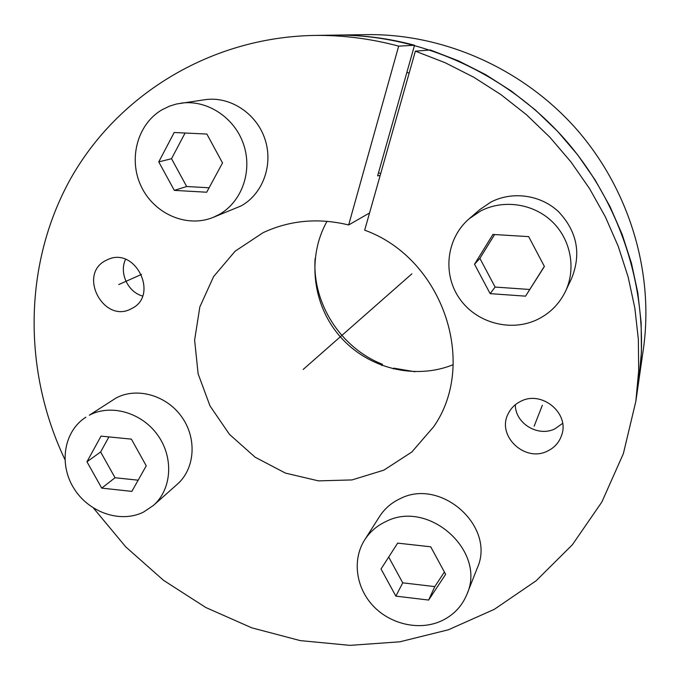 <?xml version="1.0" encoding="UTF-8"?>
<svg xmlns="http://www.w3.org/2000/svg" width="680" height="680" viewBox="0 0 680 680"><rect width="100%" height="100%" fill="white"/><g stroke="black" fill="none" stroke-linecap="round" stroke-linejoin="round"><path stroke-width="1.02" d="M409.164 73.075L406.861 72.437M64.88 459.467C23.332 371.994 23.035 266.645 69.122 181.407C115.49 96.636 208.692 37.434 314.015 35.436C342.329 35.02 370.541 38.59 398.667 46.138L348.653 224.961C318.418 217.643 289.884 220.218 263.041 232.696L235.101 251.218L213.588 276.607L199.835 306.944L194.616 340.102L198.126 373.839L210.01 405.934L229.44 434.333L255.136 457.215L285.447 473.101L318.461 480.87L352.01 479.927L383.86 470.152L411.782 452.047L433.712 426.692C478.142 363.086 442.595 258.238 364.684 230.163L415.37 51.161L430.363 49.989L458.49 60.877L485.579 74.605L511.317 91.035L535.406 110.007L557.558 131.299L577.524 154.674L595.085 179.877L610.028 206.609L622.208 234.566L631.499 263.415L637.823 292.842L641.13 322.499L641.427 352.061L638.75 381.216C650.667 297.772 623.543 206.304 564.825 139.272C505.827 72.488 418.557 33.941 334.279 35.13C361.148 34.731 387.906 38.105 414.545 45.245L377.629 175.848L380.162 175.508M93.534 508.138L125.757 546.89L163.472 580.287L205.793 607.504L251.727 627.81L300.186 640.594L349.979 645.362L399.84 641.81L448.409 629.774L494.309 609.331L536.104 580.796L572.399 544.722L601.876 501.967L623.356 453.679L635.86 401.268L643.356 349.188C654.236 272.935 629.654 189.873 576.41 129.089C522.903 68.527 443.649 33.566 366.63 34.637L314.015 35.436M393.244 368.934L393.822 368.161L414.859 371.748M315.146 258.392C311.942 303.034 340.57 347.871 382.423 364.284L382.058 365.517M381.599 365.347L382.423 364.284M378.454 172.932L380.749 173.442M142.554 296.029C127.857 292.06 118.957 272.909 125.57 259.344M562.598 423.402L554.897 428.85C538.008 437.367 515.032 423.291 515.346 404.71M131.903 308.431L131.214 308.797C103.947 323.918 77.622 274.848 105.51 260.644L108.256 259.335C135.83 246.917 159.035 295.392 131.903 308.431M635.86 401.268L638.682 370.541L638.358 339.354L634.84 308.057L628.141 276.981L618.298 246.483L605.404 216.929L589.577 188.649L570.996 161.984L549.856 137.232L526.413 114.691L500.93 94.614L473.713 77.214L445.077 62.688L415.37 51.161M547.391 451.12C524.815 462.706 496.468 435.769 508.138 413.865C510.85 408.263 515.091 404.056 520.846 401.268C541.79 390.133 569.772 413.262 561.68 435.115C559.232 442.416 554.463 447.746 547.391 451.12M348.653 224.961L369.546 212.984M398.667 46.138L414.545 45.245M327.029 221.289C306.68 257.389 312.553 305.311 340.306 336.796C367.999 368.339 414.774 380.264 453.177 364.684M477.258 568.063C496.171 526.719 440.759 477.25 399.959 498.78C391.374 502.809 384.582 508.7 379.593 516.443L364.659 539.92C369.852 531.845 376.941 525.725 385.909 521.552C428.545 499.205 486.676 551.174 466.93 594.277L477.258 568.063M364.659 539.92C352.18 559.487 355.767 587.206 372.844 605.574C389.87 623.994 418.319 630.819 440.266 621.427C452.863 615.867 461.754 606.815 466.93 594.277M428.638 600.058L445.655 574.328L430.729 546.805L397.655 543.125L381.029 568.973L395.853 596.13L428.638 600.058L434.784 586.602L444.406 572.033M395.853 596.13L402.747 582.837L434.784 586.602M388.688 557.056L402.747 582.837M177.31 484.228C194.981 468.784 197.191 438.54 181.806 416.984C166.625 395.301 137.003 386.861 116.161 397.953L89.326 415.191C110.993 403.682 141.907 412.582 157.828 435.285C173.961 457.844 171.76 489.404 153.408 505.444L177.31 484.228M85.867 417.197C63.988 431.086 58.616 463.624 73.61 487.9C88.323 512.346 120.267 523.6 143.438 512.125L153.408 505.444M131.852 491.377L146.251 465.834L131.393 439.135L101.014 436.127L86.963 461.779L101.728 488.129L131.852 491.377M101.728 488.129L115.039 477.742L138.159 480.19M86.963 461.779L100.64 451.971L115.039 477.742M108.919 436.909L100.64 451.971M241.06 205.938C262.897 193.97 273.598 164.619 264.894 138.958C256.385 113.228 229.882 95.965 204.952 99.705L176.511 103.997L169.626 106.105L161.874 109.862C137.215 124.312 128.103 159.316 141.244 186.473C154.096 213.792 186.49 228.038 212.755 217.557L241.06 205.938M212.755 217.557L218.9 214.65C241.689 202.147 252.79 171.377 243.601 144.432C234.617 117.436 206.814 99.288 180.761 103.198M206.694 192.227L222.53 162.936L206.873 134.054L174.191 132.498L158.755 161.891L174.309 190.374L206.694 192.227M174.309 190.374L186.677 186.516L209.1 187.782M158.755 161.891L171.521 158.712L186.677 186.516M185.088 133.017L171.521 158.712M571.591 278.46C581.476 253.801 577.159 231.574 558.62 211.76C540.625 194.744 512.269 190.859 490.807 202.138L480.029 209.44L469.242 218.697L480.548 211.046C503.055 199.231 532.865 203.362 551.794 221.272C570.766 239.13 576.385 268.473 565.488 291.346L571.591 278.46M469.242 218.697C446.479 238.119 442.306 273.632 459.289 298.214C476.034 322.949 510.969 332.546 537.812 319.32C550.179 313.123 559.41 303.807 565.488 291.346M525.555 296.157L544.408 266.483L528.683 236.631L492.923 234.439L474.529 264.24L490.144 293.649L525.555 296.157L544.34 266.365M490.144 293.649L495.108 287.07L529.669 289.476M474.529 264.24L479.893 258.375L495.108 287.07M494.615 234.541L479.893 258.375M370.778 309.986L340.212 336.88M350.225 328.075L303.152 369.478M321.19 353.617L411.885 273.827M534.14 426.232L542.351 405.246M118.728 284.572L141.517 274.389"/></g></svg>
